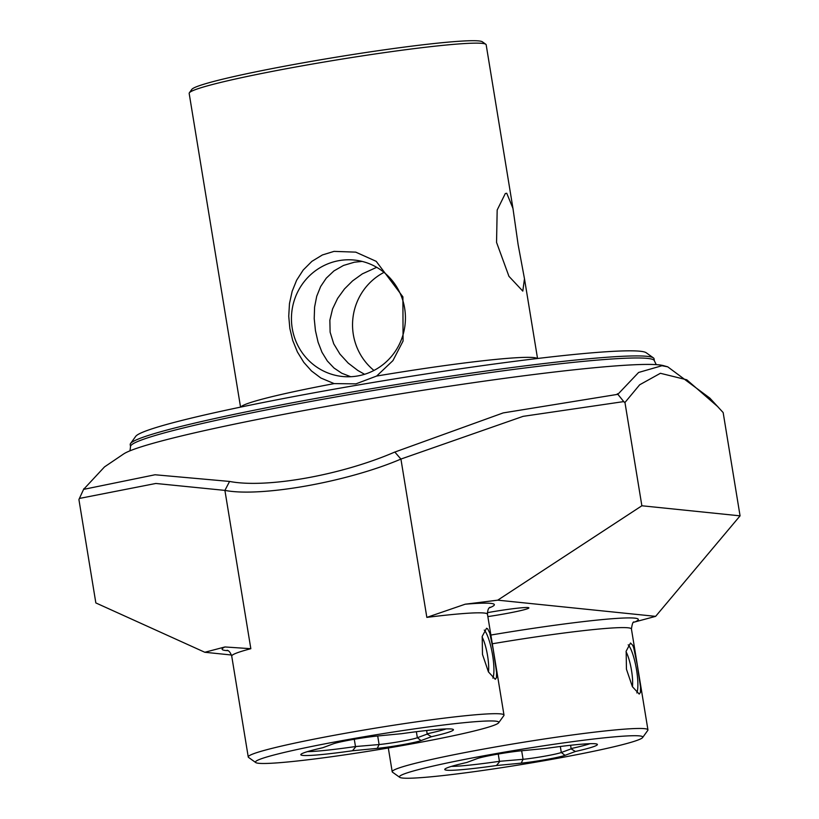 <?xml version="1.0" encoding="UTF-8"?>
<svg xmlns="http://www.w3.org/2000/svg" width="819" height="819" viewBox="0 0 819 819"><rect width="100%" height="100%" fill="white"/><g stroke="black" fill="none" stroke-linecap="round" stroke-linejoin="round"><path stroke-width="1.23" d="M352.129 739.649A26.331 1.607 -9.3 0 1 377.016 736.056L401.76 733.67A77.324 4.719 -9.3 0 1 453.368 729.565A77.324 4.719 -9.3 0 1 431.439 736.711L421.058 740.581A26.331 1.607 -9.3 0 1 402.129 744.778A26.331 1.607 -9.3 0 1 377.242 748.371L352.498 750.757A77.324 4.719 -9.3 0 1 300.839 754.545A77.324 4.719 -9.3 0 1 322.819 747.716L333.2 743.857A26.331 1.607 -9.3 0 1 352.129 739.649M496.079 754.422A26.331 1.607 -9.3 0 1 520.966 750.828L545.71 748.443A77.324 4.719 -9.3 0 1 597.317 744.328A77.324 4.719 -9.3 0 1 575.399 751.484L565.008 755.343A26.331 1.607 -9.3 0 1 546.089 759.551A26.331 1.607 -9.3 0 1 521.201 763.144L496.457 765.53A77.324 4.719 -9.3 0 1 444.789 769.307A77.324 4.719 -9.3 0 1 466.769 762.479L477.16 758.619A26.331 1.607 -9.3 0 1 496.079 754.422M512.96 208.395L518.12 244.605L524.477 278.747L522.798 291.103L508.947 276.32L496.549 242.393L497.174 210.012L505.313 193.53L506.746 193.253L512.96 208.395L486.169 44.779A150.471 9.183 170.7 0 0 485.79 44.267A150.471 9.183 170.7 0 0 482.207 43.376A150.471 9.183 -9.3 0 0 303.573 65.592A150.471 9.183 -9.3 0 0 189.363 92.813A150.471 9.183 -9.3 0 0 189.169 93.407L240.551 407.125M376.648 376.044L355.937 383.855L334.142 383.609L320.853 378.009L311.496 370.966L303.788 362.346L297.41 351.975L292.711 340.438L289.854 328.511L288.738 316.216L289.476 303.542L292.158 291.308L296.632 280.231L303.184 270.055L311.885 261.353L322.379 254.965L333.998 251.382L355.743 252.139L376.218 261.343L402.897 296.847L403.071 341.032L392.946 360.606L376.648 376.054A150.471 9.183 170.7 0 1 533.66 357.575A150.471 9.183 -9.3 0 1 537.315 358.517M79.412 498.443L155.845 483.466L224.908 490.397C260.657 497.389 347.287 482.022 400.921 459.08L394.84 452.057L503.214 412.909L617.854 394.318L638.615 372.461L661.967 365.724L667.731 366.83L663.349 365.612A275.87 16.841 170.7 0 0 658.804 364.844A275.87 16.841 -9.3 0 0 378.839 397.399A275.87 16.841 -9.3 0 0 123.577 454.002L104.494 466.912L83.599 489.373L155.047 474.764L229.576 481.439C266.441 488.595 341.543 475.133 394.819 452.037M667.731 366.83L709.858 398.116L723.126 412.53M487.858 616.594A33.436 2.037 170.7 0 0 503.47 614.055A33.436 2.037 -9.3 0 0 528.89 607.872A33.436 2.037 -9.3 0 0 488.319 612.499A33.436 2.037 170.7 0 0 487.377 612.673M421.058 740.581L417.352 737.735A22.993 1.403 -9.3 0 1 400.839 741.41A22.993 1.403 170.7 0 1 379.105 744.543L377.702 735.994M488.482 672A21.683 4.76 79.9 0 0 482.104 637.018M484.254 630.057A25.911 5.682 -100.1 0 1 492.28 653.296A25.911 5.682 -100.1 0 1 492.895 678.142M486.558 628.255L487.674 628.869L489.762 633.077L493.273 649.887L496.59 672.481L496.478 677.661L495.27 679.299L488.441 671.908L482.483 654.422L482.207 636.394L486.558 628.255M307.473 751.627A75.235 4.597 170.7 0 0 355.477 746.549L354.289 739.27M349.191 739.352A123.3 7.525 -9.3 0 1 498.658 722.778A123.3 7.525 -9.3 0 1 405.067 745.085A123.3 7.525 -9.3 0 1 255.743 762.561A123.3 7.525 -9.3 0 1 349.191 739.352M498.658 722.778L503.828 715.622A129.576 7.914 170.7 0 0 503.992 715.1A129.576 7.914 170.7 0 0 500.583 713.892A129.576 7.914 170.7 0 0 346.754 733.025A129.576 7.914 -9.3 0 0 248.249 756.981L231.726 656.111C230.395 652.405 228.839 650.47 227.037 650.296M565.008 755.343L561.312 752.507A22.993 1.403 -9.3 0 1 544.789 756.172A22.993 1.403 170.7 0 1 523.065 759.315L521.662 750.757M632.442 686.762A21.683 4.76 79.9 0 0 626.064 651.781M628.204 644.819A25.911 5.682 -100.1 0 1 636.24 668.069A25.911 5.682 -100.1 0 1 636.854 692.915M630.507 643.028L632.708 645.27L633.722 647.849L637.223 664.659L640.55 687.254L640.438 692.424L639.219 694.072L632.391 686.68L626.443 669.195L626.166 651.166L630.507 643.028M451.423 766.389A75.235 4.597 170.7 0 0 499.426 761.322L498.239 754.043M493.14 754.115A123.3 7.525 -9.3 0 1 642.618 737.55A123.3 7.525 -9.3 0 1 549.017 759.848A123.3 7.525 -9.3 0 1 399.703 777.323A123.3 7.525 -9.3 0 1 493.14 754.115M642.618 737.55L647.778 730.384A129.576 7.914 170.7 0 0 647.942 729.872A129.576 7.914 170.7 0 0 644.533 728.664A129.576 7.914 170.7 0 0 490.714 747.798A129.576 7.914 -9.3 0 0 392.199 771.744L388.308 747.982M229.576 481.439L224.908 490.397L250.829 648.699L224.938 646.959L204.822 652.272L231.47 655.005M633.671 622.256L655.63 616.359L497.727 600.163L641.871 505.773L740.069 515.847L723.157 412.561M654.064 358.804A265.417 16.206 170.7 0 0 653.419 357.903A265.417 16.206 170.7 0 0 331.992 395.526A265.417 16.206 -9.3 0 0 130.538 443.529A265.417 16.206 -9.3 0 0 130.201 444.594L130.538 446.652A265.417 16.206 170.7 0 1 332.33 397.584A265.417 16.206 170.7 0 1 647.419 358.394A265.417 16.206 170.7 0 1 654.401 360.862L654.064 358.804M362.111 261.415L354.392 262.213L343.489 265.448L333.917 270.935L326.238 278.194L320.659 286.507L316.718 296.273L314.588 307.094L314.22 318.611L315.448 330.661L318.079 342.188L321.99 352.283L327.313 360.964L334.009 368.018L341.799 373.249L350.716 376.72M364.578 374.293L357.821 370.464L348.208 363.114L339.967 354.125L333.722 343.796L330.118 332.166L329.862 320.209L332.565 308.947L337.612 298.413L344.471 288.943L352.569 280.897L362.356 273.853L376.699 267.322M373.955 370.444A58.518 56.982 95.9 0 1 384.019 272.379M338.994 260.637A58.518 56.982 -84.1 0 0 291.472 320.393A58.518 56.982 -84.1 0 0 342.465 376.494A58.518 56.982 -84.1 0 0 357.872 375.921A58.518 56.982 95.9 0 0 405.405 316.165A58.518 56.982 95.9 0 0 354.412 260.063A58.518 56.982 95.9 0 0 338.994 260.637M653.419 357.903L646.232 352.764A259.152 15.817 170.7 0 0 332.401 389.496A259.152 15.817 170.7 0 0 135.708 436.363L130.538 443.529M189.363 92.813L191.82 89.394A147.481 8.999 -9.3 0 1 303.767 62.715A147.481 8.999 -9.3 0 1 482.371 41.81L485.79 44.267M334.142 383.609A150.471 9.183 170.7 0 0 240.766 407.084M255.743 762.561L248.566 757.421A129.576 7.914 -9.3 0 1 248.249 756.981M399.703 777.323L392.516 772.184A129.576 7.914 -9.3 0 1 392.199 771.744M503.992 715.1L487.469 614.23A129.576 7.914 170.7 0 0 484.06 613.021A129.576 7.914 170.7 0 0 426.842 617.383L400.921 459.06L523.095 416.349L623.74 401.597L624.958 402.487L639.67 384.787L660.401 373.29L686.772 379.791L717.843 406.715M624.958 402.487L641.871 505.773M426.842 617.383L465.192 604.207L497.727 600.163M204.822 652.272L95.843 602.927L78.931 499.631L79.412 498.433M740.069 515.847L655.63 616.359M560.319 746.478L561.312 752.507L571.119 748.863L570.628 745.259M499.426 761.322L523.065 759.315L521.201 763.144M571.171 748.556A75.235 4.597 170.7 0 0 590.1 743.683M571.119 748.863L575.399 751.484M496.457 765.53L499.692 761.568M416.369 731.715L417.352 737.735L427.17 734.09L426.668 730.497M355.477 746.549L379.105 744.543L377.242 748.371M427.211 733.783A75.235 4.597 170.7 0 0 446.15 728.92M427.17 734.09L431.439 736.711M352.498 750.757L355.733 746.805M617.403 393.755L624.211 402.16M83.917 488.667L79.085 499.14M250.829 648.699A129.576 7.914 170.7 0 0 231.726 656.111M227.928 650.655A137.93 8.425 -9.3 0 1 225.757 650.511A137.93 8.425 -9.3 0 1 224.938 646.959M465.192 604.207A137.93 8.425 -9.3 0 1 490.745 603.368A137.93 8.425 -9.3 0 1 489.342 607.852M634.019 621.99C633.026 621.549 632.166 623.883 631.429 629.002A129.576 7.914 170.7 0 0 628.019 627.794A129.576 7.914 170.7 0 0 492.311 643.785M490.878 635.042A137.93 8.425 -9.3 0 1 634.694 618.13A137.93 8.425 -9.3 0 1 635.513 621.682M537.54 358.497L524.477 278.747M487.469 614.23C487.551 610.298 488.411 607.964 490.059 607.227L490.049 607.227M129.986 450.819L130.538 446.652M647.942 729.872L631.429 629.002M656.254 364.639L654.401 360.862"/></g></svg>
